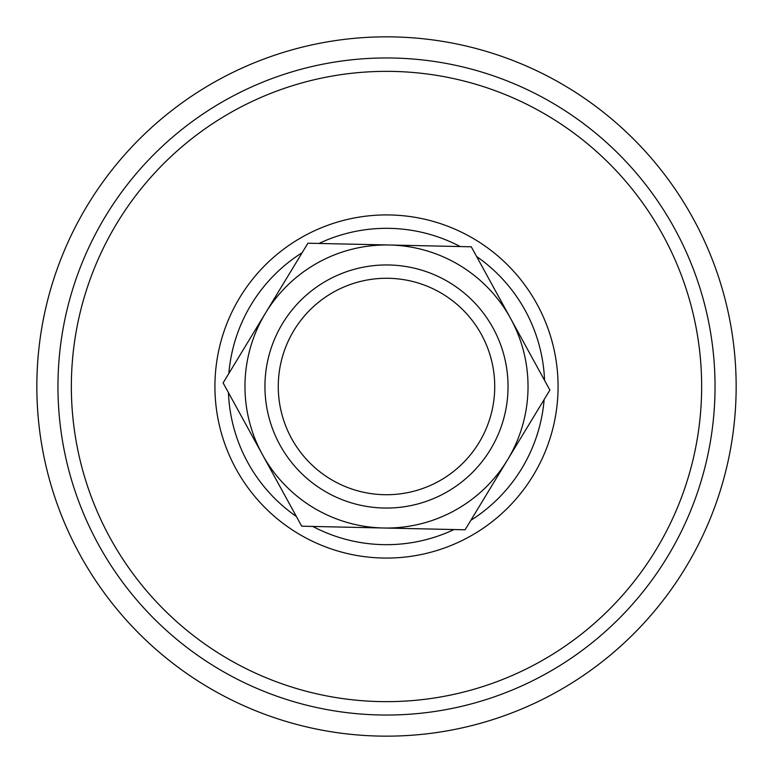 <?xml version="1.0" encoding="UTF-8"?>
<svg xmlns="http://www.w3.org/2000/svg" width="773" height="773" viewBox="0 0 773 773"><rect width="100%" height="100%" fill="white"/><g stroke="black" fill="none" stroke-linecap="round" stroke-linejoin="round"><path stroke-width="1.16" d="M301.712 526.2L223.117 382.925L307.905 243.215L389.602 245.002A141.527 141.527 0 0 0 262.414 454.563A141.527 141.527 0 0 0 383.398 527.998L301.712 526.2M465.095 529.785L383.398 527.998A141.527 141.527 0 0 0 507.484 459.935L465.095 529.785M549.883 390.075L507.484 459.935A141.527 141.527 0 0 0 389.602 245.002L471.288 246.8L549.883 390.075M508.016 389.167A121.545 121.545 0 0 0 328.052 279.932A121.545 121.545 0 0 0 323.433 490.411A121.545 121.545 0 0 0 508.016 389.167M278.299 384.133A108.23 108.23 0 0 1 388.867 278.299A108.23 108.23 0 0 1 494.701 388.867A108.23 108.23 0 0 1 384.133 494.701A108.23 108.23 0 0 1 278.299 384.133M38.65 351A349.657 349.657 0 0 1 422 38.65A349.657 349.657 0 0 1 734.35 422A349.657 349.657 0 0 1 351 734.35A349.657 349.657 0 0 1 38.65 351M713.344 419.855A328.544 328.544 0 0 1 353.145 713.344A328.544 328.544 0 0 1 59.656 353.145A328.544 328.544 0 0 1 419.855 59.656A328.544 328.544 0 0 1 713.344 419.855M544.144 399.544A158.175 158.175 0 0 1 543.863 402.559A158.175 158.175 0 0 0 544.144 399.544A158.175 158.175 0 0 1 470.834 520.316A158.175 158.175 0 0 0 543.863 402.559A158.175 158.175 0 0 1 470.834 520.316M454.022 529.544A158.175 158.175 0 0 1 370.441 543.863A158.175 158.175 0 0 0 454.022 529.544A158.175 158.175 0 0 1 312.775 526.442A158.175 158.175 0 0 0 370.441 543.863A158.175 158.175 0 0 1 312.775 526.442M228.856 373.456A158.175 158.175 0 0 1 229.137 370.441A158.175 158.175 0 0 0 228.856 373.456A158.175 158.175 0 0 1 302.166 252.684A158.175 158.175 0 0 0 229.137 370.441A158.175 158.175 0 0 1 302.166 252.684M318.978 243.456A158.175 158.175 0 0 1 460.225 246.558A158.175 158.175 0 0 0 318.978 243.456A158.175 158.175 0 0 1 460.225 246.558M476.612 256.501A158.175 158.175 0 0 1 544.559 380.374A158.175 158.175 0 0 0 476.612 256.501A158.175 158.175 0 0 1 544.559 380.374M296.388 516.499A158.175 158.175 0 0 1 228.441 392.626A158.175 158.175 0 0 0 296.388 516.499A158.175 158.175 0 0 1 228.441 392.626M354.507 700.019A315.142 315.142 0 0 1 72.981 354.507A315.142 315.142 0 0 1 418.493 72.981A315.142 315.142 0 0 1 700.019 418.493A315.142 315.142 0 0 1 354.507 700.019M215.812 369.079A171.577 171.577 0 0 1 403.921 215.812A171.577 171.577 0 0 1 557.188 403.921A171.577 171.577 0 0 1 369.079 557.188A171.577 171.577 0 0 1 215.812 369.079"/></g></svg>
